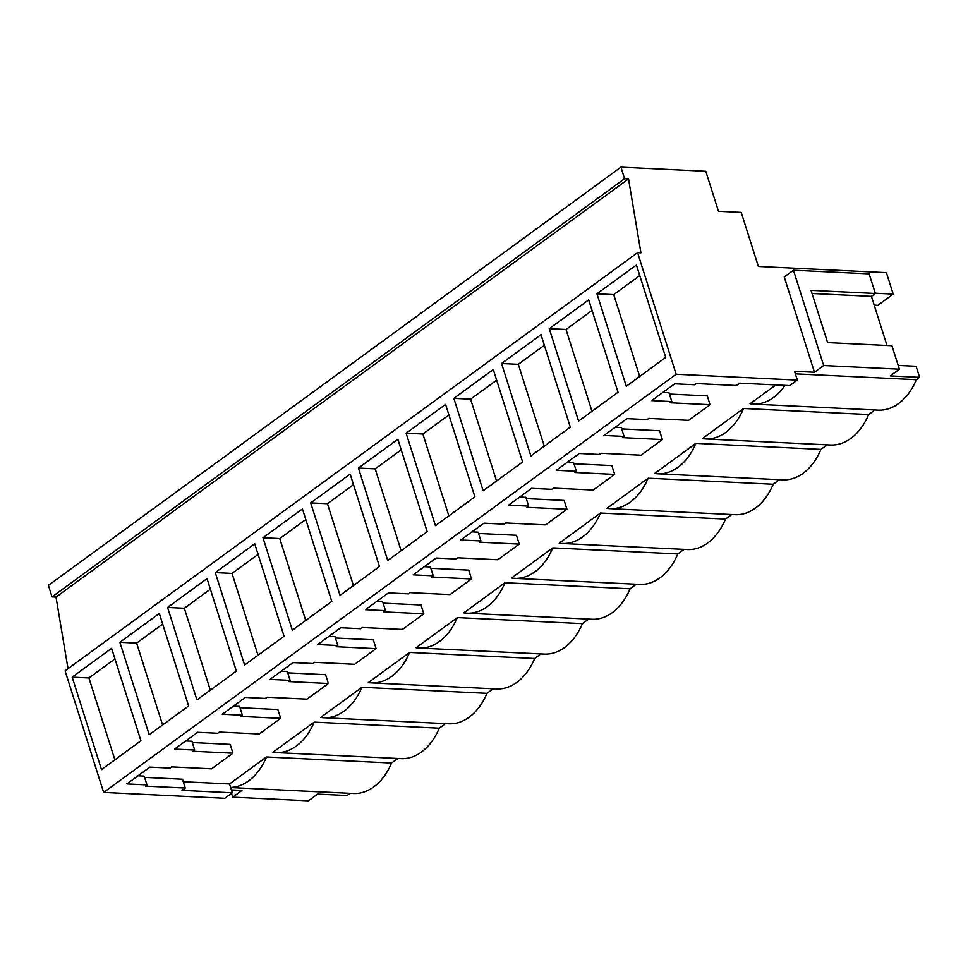 <?xml version="1.0" encoding="UTF-8"?>
<svg xmlns="http://www.w3.org/2000/svg" width="968" height="968" viewBox="0 0 968 968"><rect width="100%" height="100%" fill="white"/><g stroke="black" fill="none" stroke-linecap="round" stroke-linejoin="round"><path stroke-width="1.45" d="M784.987 385.361A61.383 41.624 92.8 0 1 753.14 404.104L878.206 410.154A61.383 41.624 -87.2 0 0 916.369 379.698L919.6 377.339L916.091 366.279L898.183 365.42M868.659 414.546L743.593 408.496A61.383 41.624 92.8 0 1 705.43 438.952L830.496 445.002A61.383 41.624 -87.2 0 0 868.659 414.546L874.903 409.996M820.949 449.394L695.883 443.344A61.383 41.624 92.8 0 1 657.72 473.8L782.785 479.85A61.383 41.624 -87.2 0 0 820.949 449.394L827.192 444.844M773.238 484.242L648.173 478.192A61.383 41.624 92.8 0 1 610.009 508.648L735.075 514.698A61.383 41.624 -87.2 0 0 773.238 484.242L779.482 479.692M725.528 519.09L600.462 513.04A61.383 41.624 92.8 0 1 562.299 543.496L687.377 549.546A61.383 41.624 -87.2 0 0 725.528 519.09L731.772 514.54M677.818 553.938L552.752 547.888A61.383 41.624 92.8 0 1 514.589 578.344L639.666 584.394A61.383 41.624 -87.2 0 0 677.818 553.938L684.061 549.388M630.107 588.786L505.042 582.736A61.383 41.624 92.8 0 1 466.879 613.192L591.956 619.242A61.383 41.624 -87.2 0 0 630.107 588.786L636.351 584.236M582.397 623.634L457.332 617.584A61.383 41.624 92.8 0 1 419.168 648.04L544.246 654.09A61.383 41.624 -87.2 0 0 582.397 623.634L588.641 619.084M534.687 658.482L409.621 652.432A61.383 41.624 92.8 0 1 371.458 682.888L496.536 688.938A61.383 41.624 -87.2 0 0 534.687 658.482L540.931 653.932M486.977 693.33L361.911 687.28A61.383 41.624 92.8 0 1 323.748 717.736L448.825 723.786A61.383 41.624 -87.2 0 0 486.977 693.33L493.22 688.78M439.266 728.178L314.201 722.14A61.383 41.624 92.8 0 1 276.037 752.584L401.115 758.634A61.383 41.624 -87.2 0 0 439.266 728.178L445.51 723.628M397.8 758.476L391.556 763.026A61.383 41.624 -87.2 0 1 353.405 793.482L230.65 787.553M350.089 793.324L347.076 795.527L317.649 794.099L308.453 800.826L232.731 797.16L241.939 790.433L231.4 789.924M919.6 377.339L890.173 375.923L899.381 369.195L823.659 365.529L814.463 372.256L794.522 371.288L797.33 380.109L676.16 374.253L637.597 252.672L640.937 252.829L628.522 178.898L624.578 178.705L620.924 167.174L705.793 171.288L718.486 211.302L741.222 212.403L758.367 266.466L886.398 272.661L893.198 294.103L877.879 305.283L874.189 305.101M795.333 373.842L916.369 379.698M753.14 404.104A61.383 41.624 92.8 0 1 750.043 403.777L775.864 384.925M875.278 293.231L893.198 294.103M887.003 345.491L871.418 296.365L875.362 293.486L811.039 290.376L827.616 342.611L891.927 345.721L899.381 369.195M823.659 365.529L793.433 270.217L869.143 273.883L875.362 293.486M662.838 392.464L668.997 392.754L671.792 401.575L670.146 402.785L710.064 404.709L707.269 395.888L669.408 394.061M615.128 427.311L621.287 427.602L624.082 436.423L622.436 437.633L662.354 439.557L640.949 455.202L601.019 453.266L599.386 454.464L579.275 453.496L556.273 470.303L576.371 471.271L574.726 472.481L614.644 474.405L593.239 490.05L553.309 488.114L551.675 489.312L531.565 488.344L508.563 505.151L528.661 506.119L527.015 507.329L566.946 509.253L545.529 524.898L505.599 522.962L503.965 524.16L483.855 523.192L460.853 539.999L480.951 540.967L479.305 542.177L519.235 544.101L497.818 559.746L457.888 557.81L456.255 559.008L436.144 558.04L413.142 574.847L433.24 575.815L431.595 577.025L471.525 578.949L450.108 594.594L410.178 592.658L408.544 593.868L388.434 592.888L365.432 609.695L385.53 610.663L383.885 611.873L423.815 613.797L402.398 629.442L362.48 627.506L360.834 628.716L340.724 627.736L317.722 644.543L337.82 645.523L336.174 646.721L376.104 648.645L354.687 664.29L314.769 662.354L313.124 663.564L293.014 662.584L270.012 679.391L290.11 680.371L288.464 681.569L328.394 683.493L306.977 699.138L267.059 697.202L265.413 698.412L245.315 697.432L222.301 714.239L242.399 715.219L240.754 716.417L280.684 718.341L259.267 733.986L219.349 732.05L217.703 733.26L197.605 732.28L174.591 749.087L194.689 750.067L193.043 751.265L232.973 753.189L211.556 768.834L171.638 766.898L169.993 768.108L149.895 767.128L126.881 783.935L146.979 784.915L145.333 786.113L185.263 788.037L182.069 790.372L232.32 792.804L229.525 783.983L183.267 781.745M621.698 428.909L659.559 430.736L662.354 439.557M567.417 462.159L573.576 462.462L576.371 471.271M573.988 463.757L611.849 465.584L614.644 474.405M519.707 497.007L525.866 497.31L528.661 506.119M526.277 498.605L564.138 500.432L566.946 509.253M471.997 531.856L478.156 532.158L480.951 540.967M478.567 533.453L516.428 535.28L519.235 544.101M424.286 566.703L430.445 567.006L433.24 575.815M430.857 568.301L468.718 570.128L471.525 578.949M376.576 601.551L382.735 601.854L385.53 610.663M383.146 603.149L421.007 604.976L423.815 613.797M328.866 636.399L335.025 636.702L337.82 645.523M335.436 637.997L373.297 639.824L376.104 648.645M281.156 671.247L287.314 671.55L290.11 680.371M287.726 672.845L325.587 674.684L328.394 683.493M233.445 706.095L239.604 706.398L242.399 715.219M240.016 707.693L277.877 709.532L280.684 718.341M185.735 740.943L191.894 741.246L194.689 750.067M192.305 742.541L230.166 744.38L232.973 753.189M146.979 784.915L144.184 776.094L138.025 775.791M185.263 788.037L182.468 779.228L144.595 777.389M391.556 763.026L266.49 756.988L229.525 783.983M314.201 722.14L272.952 752.269A61.383 41.624 92.8 0 0 276.037 752.584M361.911 687.292L320.662 717.421A61.383 41.624 92.8 0 0 323.748 717.736M409.621 652.444L368.36 682.573A61.383 41.624 92.8 0 0 371.458 682.888M457.332 617.596L416.071 647.725A61.383 41.624 92.8 0 0 419.168 648.04M505.042 582.736L463.781 612.877A61.383 41.624 92.8 0 0 466.879 613.192M552.752 547.888L511.491 578.029A61.383 41.624 92.8 0 0 514.589 578.344M600.462 513.04L559.202 543.181A61.383 41.624 92.8 0 0 562.299 543.496M648.173 478.192L606.912 508.333A61.383 41.624 92.8 0 0 610.009 508.648M695.883 443.344L654.622 473.485A61.383 41.624 92.8 0 0 657.72 473.8M743.593 408.496L702.332 438.637A61.383 41.624 92.8 0 0 705.43 438.952M671.792 401.575L651.694 400.607L674.696 383.8L694.806 384.768L696.44 383.57L736.37 385.506L739.564 383.171L789.815 385.603L797.33 380.109M793.433 270.217L784.225 276.945L814.463 372.256M871.418 296.365L812.031 293.498M710.064 404.709L688.659 420.354L648.729 418.418L647.096 419.616L626.986 418.648L603.984 435.455L624.082 436.423M232.32 792.804L224.806 798.298L103.636 792.429L676.16 374.253M628.522 178.898L55.999 597.087L52.054 596.893L48.4 585.362L620.924 167.174M52.054 596.893L624.578 178.705M55.999 597.087L68.026 668.694M103.636 792.429L65.074 670.848L637.597 252.672M111.598 648.33L72.164 677.14L101.483 769.596L140.929 740.786L111.598 648.33M596.966 293.812L636.412 265.002L665.742 357.446L626.296 386.256L596.966 293.812L613.724 294.623L639.691 376.479M167.573 607.444L207.019 578.634L236.349 671.09L196.903 699.9L167.573 607.444L184.331 608.255L210.298 690.111M119.875 642.292L159.309 613.482L188.639 705.938L149.193 734.748L119.875 642.292L136.621 643.103L162.588 724.959M493.281 369.546L453.835 398.356L483.165 490.8L522.611 461.99L493.281 369.546M445.57 404.394L406.124 433.204L435.455 525.66L474.901 496.838L445.57 404.394M549.255 328.66L588.701 299.85L618.032 392.294L578.586 421.104L549.255 328.66L566.014 329.471L591.98 411.327M540.991 334.698L501.545 363.508L530.875 455.952L570.321 427.142L540.991 334.698M302.439 508.938L262.993 537.748L292.324 630.204L331.77 601.382L302.439 508.938M254.729 543.786L215.283 572.596L244.614 665.052L284.06 636.242L254.729 543.786M358.414 468.052L397.86 439.242L427.19 531.686L387.744 560.508L358.414 468.052L375.173 468.863L401.139 550.719M350.15 474.09L310.704 502.9L340.034 595.356L379.48 566.534L350.15 474.09M639.775 275.59L613.724 294.623M592.065 310.438L566.014 329.471M501.545 363.508L518.303 364.319L544.27 446.175M544.355 345.286L518.303 364.319M453.835 398.356L470.593 399.167L496.56 481.023M496.644 380.134L470.593 399.167M406.124 433.204L422.883 434.015L448.849 515.871M448.934 414.982L422.883 434.015M401.224 449.83L375.173 468.863M310.704 502.9L327.462 503.711L353.429 585.567M353.514 484.678L327.462 503.711M262.993 537.748L279.752 538.559L305.719 620.415M305.803 519.526L279.752 538.559M215.283 572.596L232.042 573.407L258.008 655.263M258.093 554.374L232.042 573.407M210.383 589.222L184.331 608.255M162.672 624.07L136.621 643.103M266.49 756.988A61.383 41.624 92.8 0 1 230.626 787.456M231.533 793.373L232.731 797.16M72.164 677.14L88.911 677.951L114.877 759.807M114.962 658.918L88.911 677.951"/></g></svg>

